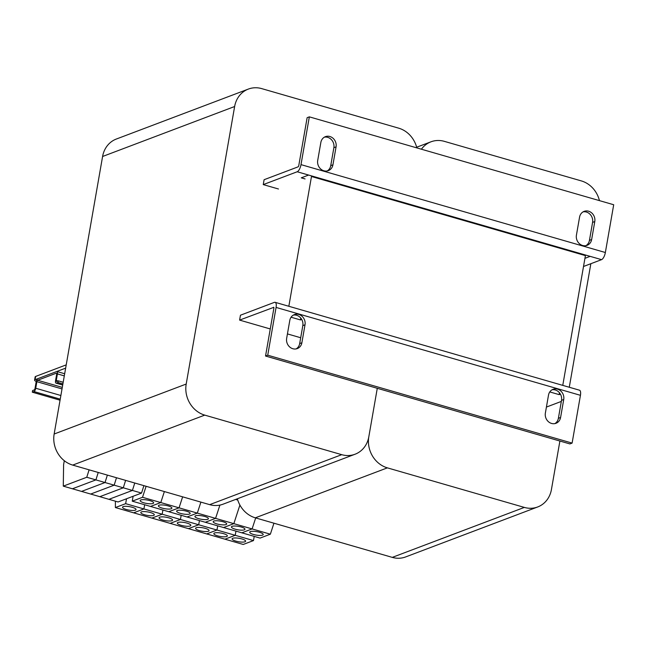 <?xml version="1.0" encoding="UTF-8"?>
<svg xmlns="http://www.w3.org/2000/svg" width="646" height="646" viewBox="0 0 646 646"><rect width="100%" height="100%" fill="white"/><g stroke="black" fill="none" stroke-linecap="round" stroke-linejoin="round"><path stroke-width="0.97" d="M562.763 385.379L585.413 255.606L311.485 176.503L288.835 306.277M421.41 149.218A25.703 22.844 -110.7 0 1 430.987 141.805A25.703 22.844 -110.7 0 1 444.351 141.353L581.319 180.904A25.703 22.844 -110.7 0 1 599.448 200.623M590.848 263.705L569.279 387.261M559.896 441.032L551.434 489.515A25.703 22.844 -110.7 0 1 537.706 506.957A25.703 22.844 -110.7 0 1 524.334 507.409L387.374 467.857A25.703 22.844 -110.7 0 1 368.818 436.777L377.28 388.303L368.818 436.777A25.703 22.844 -110.7 0 1 355.082 454.219A25.703 22.844 -110.7 0 1 341.718 454.671L204.75 415.12A25.703 22.844 -110.7 0 1 186.201 384.047L234.635 106.517A25.703 22.844 -110.7 0 1 248.363 89.075A25.703 22.844 -110.7 0 1 261.735 88.623L398.703 128.174A25.703 22.844 -110.7 0 1 416.823 147.894M537.706 506.957L405.664 556.925A25.703 22.844 -110.7 0 1 392.292 557.377L255.323 517.826A25.703 22.844 -110.7 0 1 237.373 498.769M355.082 454.219L223.04 504.195A25.703 22.844 -110.7 0 1 209.675 504.647L72.707 465.096A25.703 22.844 -110.7 0 1 54.151 434.015L102.593 156.485A25.703 22.844 -110.7 0 1 116.32 139.043L248.363 89.075M560.591 417.469L563.724 399.519A8.568 7.615 69.3 0 0 560.962 391.161A8.568 7.615 69.3 0 0 553.081 389.304A8.568 7.615 69.3 0 0 548.502 395.118L545.369 413.077A8.568 7.615 69.3 0 0 548.131 421.434A8.568 7.615 69.3 0 0 556.012 423.283A8.568 7.615 69.3 0 0 560.591 417.469L558.386 418.309A8.568 7.615 -110.7 0 1 554.874 423.606M301.876 342.768L305.009 324.809A8.568 7.615 69.3 0 0 302.247 316.451A8.568 7.615 69.3 0 0 294.366 314.594A8.568 7.615 69.3 0 0 289.796 320.416L286.654 338.367A8.568 7.615 69.3 0 0 289.416 346.724A8.568 7.615 69.3 0 0 297.297 348.582A8.568 7.615 69.3 0 0 301.876 342.768L299.679 343.599A8.568 7.615 -110.7 0 1 296.159 348.897M275.107 302.312L579.478 390.2A6.403 2.439 106.1 0 1 580.439 395.32L572.106 443.091L267.735 355.195L276.076 307.423A6.403 2.439 -73.9 0 0 275.107 302.312A6.403 2.439 -73.9 0 0 274.397 302.36L240.457 315.208L239.601 320.101L273.799 307.334M552.015 389.821A8.568 7.615 -110.7 0 1 561.519 400.35L558.386 418.309M293.308 315.111A8.568 7.615 -110.7 0 1 302.812 325.641L299.679 343.599M572.106 443.091L569.901 443.923L265.538 356.035L273.872 308.255A1.26 0.484 -73.9 0 0 273.686 307.254A1.26 0.484 -73.9 0 0 273.541 307.262M265.538 356.035L267.735 355.195M561.334 401.424L546.419 407.069M300.697 337.745L287.438 333.917M270.262 328.959L239.601 320.101M549.786 391.928L559.161 394.633L560.429 394.149M291.071 317.218L300.447 319.923L301.714 319.447M559.161 394.633L559.484 392.776M300.447 319.923L300.77 318.066M320.852 142.467L317.711 160.426A8.568 7.615 69.3 0 0 320.473 168.784A8.568 7.615 69.3 0 0 328.354 170.633A8.568 7.615 69.3 0 0 332.932 164.819L336.065 146.86A8.568 7.615 69.3 0 0 333.304 138.51A8.568 7.615 69.3 0 0 325.423 136.653A8.568 7.615 69.3 0 0 320.852 142.467M579.559 217.177L576.426 235.136A8.568 7.615 69.3 0 0 579.187 243.494A8.568 7.615 69.3 0 0 587.069 245.343A8.568 7.615 69.3 0 0 591.647 239.529L594.78 221.57A8.568 7.615 69.3 0 0 592.019 213.212A8.568 7.615 69.3 0 0 584.137 211.363A8.568 7.615 69.3 0 0 579.559 217.177M309.337 116.853L307.133 117.685L298.799 165.457A1.26 0.484 -73.9 0 1 298.048 166.862L264.109 179.709L263.253 184.603L297.192 171.763A6.403 2.439 -73.9 0 0 300.996 164.625L309.337 116.853L613.7 204.742L605.359 252.513A6.403 2.439 106.1 0 1 601.555 259.652L583.516 266.483M324.365 137.17A8.568 7.615 -110.7 0 1 333.869 147.7L330.736 165.651A8.568 7.615 -110.7 0 1 327.215 170.956M583.072 211.872A8.568 7.615 -110.7 0 1 592.576 222.402L589.443 240.36A8.568 7.615 -110.7 0 1 585.93 245.666M330.502 182.002L331.43 181.647L308.602 175.058L301.27 177.836L305.074 178.934M584.937 258.327L590.145 256.357L567.317 249.768L566.389 250.115M263.253 184.603L278.474 188.995M324.906 179.766L324.809 180.355M583.621 254.476L583.516 255.065M65.65 368.131L35.086 379.703A5.144 1.308 -170.1 0 0 34.585 380.139L35.15 376.868A5.144 1.308 9.9 0 1 35.651 376.432L66.223 364.869M34.585 380.139A5.144 1.308 -170.1 0 0 36.249 381.447M64.673 373.743L56.969 371.523A2.972 1.13 -73.9 0 1 57.413 373.897L56.267 380.47A1.26 0.484 -73.9 0 0 56.46 381.479A1.26 0.484 -73.9 0 0 56.598 381.471L58.261 380.841L57.978 382.472L56.315 383.102A2.972 1.13 -73.9 0 1 55.984 383.126L62.694 385.064M62.291 387.382L37.63 380.26L56.355 373.178A1.26 0.484 -73.9 0 1 56.493 373.162A1.26 0.484 -73.9 0 1 56.687 374.171L55.532 380.744A2.972 1.13 -73.9 0 0 55.984 383.126M56.969 371.523A2.972 1.13 -73.9 0 0 56.638 371.547L37.912 378.629A2.972 1.13 -73.9 0 0 36.144 381.947L34.997 388.521A1.26 0.484 -73.9 0 1 34.246 389.926L32.583 390.555L32.3 392.187L33.963 391.557A2.972 1.13 -73.9 0 0 35.732 388.246L36.879 381.673L62.024 388.932M37.63 380.26A1.26 0.484 -73.9 0 0 36.879 381.673M32.3 392.187L60.054 400.205M62.904 383.894L57.978 382.472M63.187 382.262L58.261 380.841M262.551 535.122A6.856 1.736 -170.1 0 0 263.213 534.541A6.856 1.736 -170.1 0 0 258.109 531.924A6.856 1.736 -170.1 0 0 250.373 531.61A6.856 1.736 -170.1 0 0 249.711 532.183A6.856 1.736 -170.1 0 0 254.815 534.807A6.856 1.736 -170.1 0 0 262.551 535.122M244.939 541.784A6.856 1.736 -170.1 0 0 245.609 541.203A6.856 1.736 -170.1 0 0 240.506 538.586A6.856 1.736 -170.1 0 0 232.77 538.271A6.856 1.736 -170.1 0 0 232.108 538.853A6.856 1.736 -170.1 0 0 237.203 541.469A6.856 1.736 -170.1 0 0 244.939 541.784M273.944 523.203L270.359 534.194L252.101 528.921L255.687 517.93L252.101 528.921L241.83 532.813L132.26 501.167L133.108 496.273M270.359 534.194L260.088 538.086L241.83 532.813L252.101 528.921L233.836 523.648L223.564 527.54L233.836 523.648L215.578 518.375L205.307 522.267L215.578 518.375L197.313 513.102L187.041 516.986L197.313 513.102L179.047 507.829L168.784 511.713L179.047 507.829L160.789 502.556L150.518 506.44L160.789 502.556L142.524 497.283L132.26 501.167M254.217 536.39L253.49 540.581L235.225 535.308L235.96 531.117L235.225 535.308L224.953 539.192L115.384 507.554L115.4 501.191M253.49 540.581L243.219 544.465L224.953 539.192L235.225 535.308L216.967 530.035L206.696 533.919L216.967 530.035L198.702 524.762L188.43 528.646L198.702 524.762L180.444 519.489L170.173 523.373L180.444 519.489L162.178 514.216L151.907 518.1L162.178 514.216L143.921 508.943L133.649 512.827L143.921 508.943L125.655 503.67L115.384 507.554M244.285 529.849A6.856 1.736 -170.1 0 0 244.947 529.268A6.856 1.736 -170.1 0 0 239.852 526.652A6.856 1.736 -170.1 0 0 232.116 526.337A6.856 1.736 -170.1 0 0 231.446 526.91A6.856 1.736 -170.1 0 0 236.549 529.534A6.856 1.736 -170.1 0 0 244.285 529.849M226.681 536.511A6.856 1.736 -170.1 0 0 227.344 535.93A6.856 1.736 -170.1 0 0 222.24 533.313A6.856 1.736 -170.1 0 0 214.504 532.998A6.856 1.736 -170.1 0 0 213.842 533.572A6.856 1.736 -170.1 0 0 218.946 536.196A6.856 1.736 -170.1 0 0 226.681 536.511M239.9 505.051L233.836 523.648L239.9 505.051M217.694 525.844L216.967 530.035L217.694 525.844M226.027 524.576A6.856 1.736 -170.1 0 0 226.689 523.995A6.856 1.736 -170.1 0 0 221.586 521.379A6.856 1.736 -170.1 0 0 213.85 521.064A6.856 1.736 -170.1 0 0 213.188 521.637A6.856 1.736 -170.1 0 0 218.283 524.261A6.856 1.736 -170.1 0 0 226.027 524.576M208.416 531.238A6.856 1.736 -170.1 0 0 209.086 530.657A6.856 1.736 -170.1 0 0 203.983 528.04A6.856 1.736 -170.1 0 0 196.247 527.725A6.856 1.736 -170.1 0 0 195.585 528.299A6.856 1.736 -170.1 0 0 200.68 530.923A6.856 1.736 -170.1 0 0 208.416 531.238M237.744 500.036L235.629 499.431M219.906 505.099L215.578 518.375L219.906 505.099M199.436 520.571L198.702 524.762L199.436 520.571M207.762 519.303A6.856 1.736 -170.1 0 0 208.424 518.722A6.856 1.736 -170.1 0 0 203.329 516.106A6.856 1.736 -170.1 0 0 195.585 515.783A6.856 1.736 -170.1 0 0 194.922 516.364A6.856 1.736 -170.1 0 0 200.026 518.988A6.856 1.736 -170.1 0 0 207.762 519.303M190.158 525.965A6.856 1.736 -170.1 0 0 190.82 525.384A6.856 1.736 -170.1 0 0 185.717 522.767A6.856 1.736 -170.1 0 0 177.981 522.452A6.856 1.736 -170.1 0 0 177.319 523.026A6.856 1.736 -170.1 0 0 182.422 525.65A6.856 1.736 -170.1 0 0 190.158 525.965M200.898 502.112L197.313 513.102L200.898 502.112M181.171 515.298L180.444 519.489L181.171 515.298M189.504 514.03A6.856 1.736 -170.1 0 0 190.166 513.449A6.856 1.736 -170.1 0 0 185.063 510.833A6.856 1.736 -170.1 0 0 177.327 510.51A6.856 1.736 -170.1 0 0 176.665 511.091A6.856 1.736 -170.1 0 0 181.76 513.715A6.856 1.736 -170.1 0 0 189.504 514.03M171.893 520.692A6.856 1.736 -170.1 0 0 172.563 520.111A6.856 1.736 -170.1 0 0 167.459 517.494A6.856 1.736 -170.1 0 0 159.724 517.18A6.856 1.736 -170.1 0 0 159.053 517.753A6.856 1.736 -170.1 0 0 164.157 520.377A6.856 1.736 -170.1 0 0 171.893 520.692M182.632 496.839L179.047 507.829L182.632 496.839M162.913 510.017L162.178 514.216L162.913 510.017M171.238 508.757A6.856 1.736 -170.1 0 0 171.901 508.176A6.856 1.736 -170.1 0 0 166.805 505.56A6.856 1.736 -170.1 0 0 159.061 505.237A6.856 1.736 -170.1 0 0 158.399 505.818A6.856 1.736 -170.1 0 0 163.503 508.442A6.856 1.736 -170.1 0 0 171.238 508.757M153.635 515.419A6.856 1.736 -170.1 0 0 154.297 514.838A6.856 1.736 -170.1 0 0 149.194 512.221A6.856 1.736 -170.1 0 0 141.458 511.898A6.856 1.736 -170.1 0 0 140.796 512.48A6.856 1.736 -170.1 0 0 145.899 515.104A6.856 1.736 -170.1 0 0 153.635 515.419M164.375 491.566L160.789 502.556L164.375 491.566M144.647 504.744L143.921 508.943L144.647 504.744M152.981 503.484A6.856 1.736 -170.1 0 0 153.643 502.903A6.856 1.736 -170.1 0 0 148.54 500.279A6.856 1.736 -170.1 0 0 140.804 499.964A6.856 1.736 -170.1 0 0 140.142 500.545A6.856 1.736 -170.1 0 0 145.237 503.161A6.856 1.736 -170.1 0 0 152.981 503.484M135.369 510.146A6.856 1.736 -170.1 0 0 136.031 509.565A6.856 1.736 -170.1 0 0 130.936 506.948A6.856 1.736 -170.1 0 0 123.2 506.625A6.856 1.736 -170.1 0 0 122.53 507.207A6.856 1.736 -170.1 0 0 127.633 509.831A6.856 1.736 -170.1 0 0 135.369 510.146M146.109 486.293L142.524 497.283M126.511 498.769L125.655 503.67M143.897 485.647L141.547 493.076L118.073 501.966L108.94 499.326L132.414 490.443L123.289 487.803L86.766 477.257L63.284 486.139L63.607 464.676L64.301 460.711M141.547 493.076L132.414 490.443L134.764 483.014L132.414 490.443L108.94 499.326L99.815 496.685L123.289 487.803L125.631 480.374L123.289 487.803L99.815 496.685L90.682 494.053L114.156 485.17L116.498 477.741L114.156 485.17L90.682 494.053L81.549 491.412L105.023 482.53L107.373 475.101L105.023 482.53L81.549 491.412L72.417 488.78L95.891 479.897L98.24 472.468L95.891 479.897L72.417 488.78L63.284 486.139M89.108 469.828L86.766 477.257M392.292 557.377L524.334 507.409M255.323 517.826L387.374 467.857M209.675 504.647L341.718 454.671M72.707 465.096L204.75 415.12M54.151 434.015L186.201 384.047M102.593 156.485L234.635 106.517M580.439 395.32L276.076 307.423M302.812 325.641L305.009 324.809M561.519 400.35L563.724 399.519M300.996 164.625L605.359 252.513M297.192 171.763L308.602 175.058M331.43 181.647L567.317 249.768M590.145 256.357L601.555 259.652M592.576 222.402L594.78 221.57M589.443 240.36L591.647 239.529M333.869 147.7L336.065 146.86M330.736 165.651L332.932 164.819M35.651 376.432L35.086 379.703M57.954 380.954L56.267 380.47M57.413 373.897L64.301 375.883M35.732 388.246L60.877 395.505M33.963 391.557L60.239 399.147M62.719 384.951L56.315 383.102M416.654 147.231L430.987 141.805"/></g></svg>
